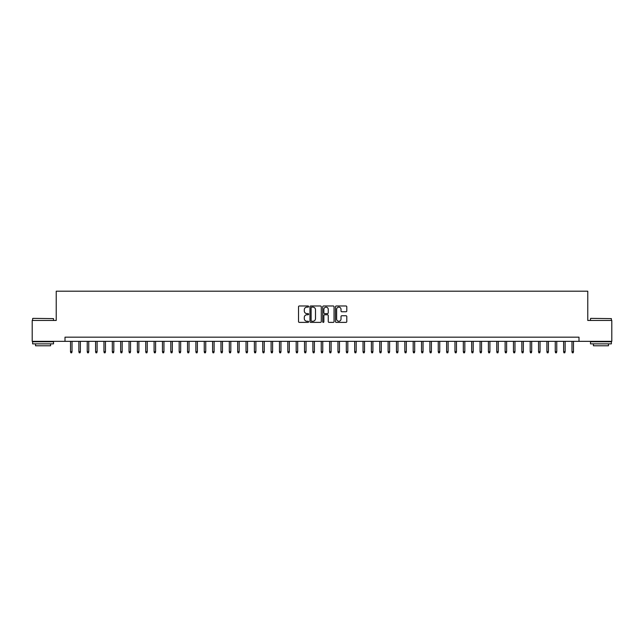 <?xml version="1.0" encoding="UTF-8"?>
<svg xmlns="http://www.w3.org/2000/svg" width="644" height="644" viewBox="0 0 644 644"><rect width="100%" height="100%" fill="white"/><g stroke="black" fill="none" stroke-linecap="round" stroke-linejoin="round"><path stroke-width="0.97" d="M308.629 306.56A0.572 0.572 0 0 0 308.057 305.981L299.339 305.981A0.821 0.821 0 0 0 298.518 306.802L298.518 321.565A0.821 0.821 0 0 0 299.339 322.386L308.057 322.386A0.572 0.572 0 0 0 308.629 321.815A0.572 0.572 0 0 0 308.057 321.243L306.922 321.243A2.624 2.624 0 0 1 304.298 318.619L304.298 317.387A2.624 2.624 0 0 1 306.922 314.763L308.057 314.763A0.572 0.572 0 0 0 308.629 314.183A0.572 0.572 0 0 0 308.057 313.612L306.922 313.612A2.624 2.624 0 0 1 304.298 310.988L304.298 309.756A2.624 2.624 0 0 1 306.922 307.132L308.057 307.132A0.572 0.572 0 0 0 308.629 306.56M345.973 311.768A0.821 0.821 0 0 0 346.794 310.947L346.794 306.802A0.821 0.821 0 0 0 345.973 305.981L336.297 305.981A0.821 0.821 0 0 0 335.476 306.802L335.476 321.565A0.821 0.821 0 0 0 336.297 322.386L345.973 322.386A0.821 0.821 0 0 0 346.794 321.565L346.794 316.566A0.821 0.821 0 0 0 345.973 315.745L341.835 315.745A0.821 0.821 0 0 0 341.014 316.566L341.014 319.046A2.198 2.198 0 0 1 338.816 321.243A2.198 2.198 0 0 1 336.627 319.046L336.627 309.321A2.198 2.198 0 0 1 338.816 307.132A2.198 2.198 0 0 1 341.014 309.321L341.014 310.947A0.821 0.821 0 0 0 341.835 311.768L345.973 311.768M65.004 341.344L32.2 341.344L32.2 320.454L56.229 320.454L56.229 291.201L587.771 291.201L587.771 320.454L611.8 320.454L611.8 341.344L578.996 341.344L578.996 337.166L65.004 337.166L65.004 341.344L578.996 341.344M321.284 306.802A0.821 0.821 0 0 0 320.462 305.981L310.778 305.981A0.821 0.821 0 0 0 309.965 306.802L309.965 321.565A0.821 0.821 0 0 0 310.778 322.386L320.462 322.386A0.821 0.821 0 0 0 321.284 321.565L321.284 306.802M323.538 305.981L333.222 305.981A0.821 0.821 0 0 1 334.035 306.802L334.035 321.565A0.821 0.821 0 0 1 333.222 322.386L329.076 322.386A0.821 0.821 0 0 1 328.255 321.565L328.255 315.584A0.821 0.821 0 0 0 327.434 314.763L324.689 314.763A0.821 0.821 0 0 0 323.868 315.584L323.868 321.815A0.572 0.572 0 0 1 323.296 322.386A0.572 0.572 0 0 1 322.716 321.815L322.716 306.802A0.821 0.821 0 0 1 323.538 305.981M311.688 307.132A0.572 0.572 0 0 0 311.108 307.703L311.108 320.664A0.572 0.572 0 0 0 311.688 321.243L312.871 321.243A2.624 2.624 0 0 0 315.496 318.619L315.496 309.756A2.624 2.624 0 0 0 312.871 307.132L311.688 307.132M328.255 309.37A2.198 2.198 0 0 0 326.057 307.172A2.198 2.198 0 0 0 323.868 309.37L323.868 312.791A0.821 0.821 0 0 0 324.689 313.612L327.434 313.612A0.821 0.821 0 0 0 328.255 312.791L328.255 309.37M72.023 351.713L71.693 352.799L70.856 352.799L70.518 351.713L72.023 351.713L72.023 341.344M70.518 351.713L70.518 341.344M32.868 318.361L53.508 318.619L32.868 318.361M43.068 343.856L32.619 343.856L32.619 341.763L53.508 341.763L53.508 343.856L43.068 343.856M50.586 343.856L50.586 345.78L35.541 345.78L35.541 343.856M590.741 318.361L611.381 318.619L590.741 318.361M600.933 343.856L590.492 343.856L590.492 341.763L611.381 341.763L611.381 343.856L600.933 343.856M608.459 343.856L608.459 345.78L593.414 345.78L593.414 343.856M80.379 351.713L80.049 352.799L79.212 352.799L78.874 351.713L80.379 351.713L80.379 341.344M78.874 351.713L78.874 341.344M88.743 351.713L88.405 352.799L87.568 352.799L87.238 351.713L88.743 351.713L88.743 341.344M87.238 351.713L87.238 341.344M97.099 351.713L96.761 352.799L95.924 352.799L95.594 351.713L97.099 351.713L97.099 341.344M95.594 351.713L95.594 341.344M105.455 351.713L105.117 352.799L104.288 352.799L103.95 351.713L105.455 351.713L105.455 341.344M103.95 351.713L103.95 341.344M113.811 351.713L113.481 352.799L112.644 352.799L112.306 351.713L113.811 351.713L113.811 341.344M112.306 351.713L112.306 341.344M122.167 351.713L121.837 352.799L121 352.799L120.661 351.713L122.167 351.713L122.167 341.344M120.661 351.713L120.661 341.344M130.531 351.713L130.193 352.799L129.355 352.799L129.025 351.713L130.531 351.713L130.531 341.344M129.025 351.713L129.025 341.344M138.887 351.713L138.549 352.799L137.711 352.799L137.381 351.713L138.887 351.713L138.887 341.344M137.381 351.713L137.381 341.344M147.243 351.713L146.904 352.799L146.075 352.799L145.737 351.713L147.243 351.713L147.243 341.344M145.737 351.713L145.737 341.344M155.598 351.713L155.268 352.799L154.431 352.799L154.093 351.713L155.598 351.713L155.598 341.344M154.093 351.713L154.093 341.344M163.954 351.713L163.624 352.799L162.787 352.799L162.457 351.713L163.954 351.713L163.954 341.344M162.457 351.713L162.457 341.344M172.318 351.713L171.98 352.799L171.143 352.799L170.813 351.713L172.318 351.713L172.318 341.344M170.813 351.713L170.813 341.344M180.674 351.713L180.336 352.799L179.499 352.799L179.169 351.713L180.674 351.713L180.674 341.344M179.169 351.713L179.169 341.344M189.03 351.713L188.7 352.799L187.863 352.799L187.525 351.713L189.03 351.713L189.03 341.344M187.525 351.713L187.525 341.344M197.386 351.713L197.056 352.799L196.219 352.799L195.881 351.713L197.386 351.713L197.386 341.344M195.881 351.713L195.881 341.344M205.742 351.713L205.412 352.799L204.575 352.799L204.245 351.713L205.742 351.713L205.742 341.344M204.245 351.713L204.245 341.344M214.106 351.713L213.768 352.799L212.931 352.799L212.601 351.713L214.106 351.713L214.106 341.344M212.601 351.713L212.601 341.344M222.462 351.713L222.124 352.799L221.294 352.799L220.956 351.713L222.462 351.713L222.462 341.344M220.956 351.713L220.956 341.344M230.818 351.713L230.488 352.799L229.65 352.799L229.312 351.713L230.818 351.713L230.818 341.344M229.312 351.713L229.312 341.344M239.174 351.713L238.844 352.799L238.006 352.799L237.668 351.713L239.174 351.713L239.174 341.344M237.668 351.713L237.668 341.344M247.538 351.713L247.199 352.799L246.362 352.799L246.032 351.713L247.538 351.713L247.538 341.344M246.032 351.713L246.032 341.344M255.893 351.713L255.555 352.799L254.718 352.799L254.388 351.713L255.893 351.713L255.893 341.344M254.388 351.713L254.388 341.344M264.249 351.713L263.911 352.799L263.082 352.799L262.744 351.713L264.249 351.713L264.249 341.344M262.744 351.713L262.744 341.344M272.605 351.713L272.275 352.799L271.438 352.799L271.1 351.713L272.605 351.713L272.605 341.344M271.1 351.713L271.1 341.344M280.961 351.713L280.631 352.799L279.794 352.799L279.464 351.713L280.961 351.713L280.961 341.344M279.464 351.713L279.464 341.344M289.325 351.713L288.987 352.799L288.15 352.799L287.82 351.713L289.325 351.713L289.325 341.344M287.82 351.713L287.82 341.344M297.681 351.713L297.343 352.799L296.506 352.799L296.176 351.713L297.681 351.713L297.681 341.344M296.176 351.713L296.176 341.344M306.037 351.713L305.699 352.799L304.87 352.799L304.532 351.713L306.037 351.713L306.037 341.344M304.532 351.713L304.532 341.344M314.393 351.713L314.063 352.799L313.226 352.799L312.887 351.713L314.393 351.713L314.393 341.344M312.887 351.713L312.887 341.344M322.749 351.713L322.419 352.799L321.581 352.799L321.251 351.713L322.749 351.713L322.749 341.344M321.251 351.713L321.251 341.344M331.113 351.713L330.774 352.799L329.937 352.799L329.607 351.713L331.113 351.713L331.113 341.344M329.607 351.713L329.607 341.344M339.469 351.713L339.13 352.799L338.301 352.799L337.963 351.713L339.469 351.713L339.469 341.344M337.963 351.713L337.963 341.344M347.824 351.713L347.494 352.799L346.657 352.799L346.319 351.713L347.824 351.713L347.824 341.344M346.319 351.713L346.319 341.344M356.18 351.713L355.85 352.799L355.013 352.799L354.675 351.713L356.18 351.713L356.18 341.344M354.675 351.713L354.675 341.344M364.536 351.713L364.206 352.799L363.369 352.799L363.039 351.713L364.536 351.713L364.536 341.344M363.039 351.713L363.039 341.344M372.9 351.713L372.562 352.799L371.725 352.799L371.395 351.713L372.9 351.713L372.9 341.344M371.395 351.713L371.395 341.344M381.256 351.713L380.918 352.799L380.089 352.799L379.751 351.713L381.256 351.713L381.256 341.344M379.751 351.713L379.751 341.344M389.612 351.713L389.282 352.799L388.445 352.799L388.107 351.713L389.612 351.713L389.612 341.344M388.107 351.713L388.107 341.344M397.968 351.713L397.638 352.799L396.801 352.799L396.463 351.713L397.968 351.713L397.968 341.344M396.463 351.713L396.463 341.344M406.332 351.713L405.994 352.799L405.157 352.799L404.826 351.713L406.332 351.713L406.332 341.344M404.826 351.713L404.826 341.344M414.688 351.713L414.35 352.799L413.512 352.799L413.182 351.713L414.688 351.713L414.688 341.344M413.182 351.713L413.182 341.344M423.044 351.713L422.706 352.799L421.876 352.799L421.538 351.713L423.044 351.713L423.044 341.344M421.538 351.713L421.538 341.344M431.399 351.713L431.069 352.799L430.232 352.799L429.894 351.713L431.399 351.713L431.399 341.344M429.894 351.713L429.894 341.344M439.755 351.713L439.425 352.799L438.588 352.799L438.258 351.713L439.755 351.713L439.755 341.344M438.258 351.713L438.258 341.344M448.119 351.713L447.781 352.799L446.944 352.799L446.614 351.713L448.119 351.713L448.119 341.344M446.614 351.713L446.614 341.344M456.475 351.713L456.137 352.799L455.3 352.799L454.97 351.713L456.475 351.713L456.475 341.344M454.97 351.713L454.97 341.344M464.831 351.713L464.501 352.799L463.664 352.799L463.326 351.713L464.831 351.713L464.831 341.344M463.326 351.713L463.326 341.344M473.187 351.713L472.857 352.799L472.02 352.799L471.682 351.713L473.187 351.713L473.187 341.344M471.682 351.713L471.682 341.344M481.543 351.713L481.213 352.799L480.376 352.799L480.046 351.713L481.543 351.713L481.543 341.344M480.046 351.713L480.046 341.344M489.907 351.713L489.569 352.799L488.732 352.799L488.402 351.713L489.907 351.713L489.907 341.344M488.402 351.713L488.402 341.344M498.263 351.713L497.925 352.799L497.096 352.799L496.757 351.713L498.263 351.713L498.263 341.344M496.757 351.713L496.757 341.344M506.619 351.713L506.289 352.799L505.451 352.799L505.113 351.713L506.619 351.713L506.619 341.344M505.113 351.713L505.113 341.344M514.975 351.713L514.645 352.799L513.807 352.799L513.469 351.713L514.975 351.713L514.975 341.344M513.469 351.713L513.469 341.344M523.339 351.713L523 352.799L522.163 352.799L521.833 351.713L523.339 351.713L523.339 341.344M521.833 351.713L521.833 341.344M531.694 351.713L531.356 352.799L530.519 352.799L530.189 351.713L531.694 351.713L531.694 341.344M530.189 351.713L530.189 341.344M540.05 351.713L539.712 352.799L538.883 352.799L538.545 351.713L540.05 351.713L540.05 341.344M538.545 351.713L538.545 341.344M548.406 351.713L548.076 352.799L547.239 352.799L546.901 351.713L548.406 351.713L548.406 341.344M546.901 351.713L546.901 341.344M556.762 351.713L556.432 352.799L555.595 352.799L555.257 351.713L556.762 351.713L556.762 341.344M555.257 351.713L555.257 341.344M565.126 351.713L564.788 352.799L563.951 352.799L563.621 351.713L565.126 351.713L565.126 341.344M563.621 351.713L563.621 341.344M573.482 351.713L573.144 352.799L572.307 352.799L571.977 351.713L573.482 351.713L573.482 341.344M571.977 351.713L571.977 341.344M32.619 320.454L32.619 318.619M37.384 341.763L37.384 341.344M48.751 341.763L48.751 341.344M53.508 320.454L53.508 318.619M590.492 320.454L590.492 318.619M595.249 341.763L595.249 341.344M606.616 341.763L606.616 341.344M611.381 320.454L611.381 318.619"/></g></svg>
